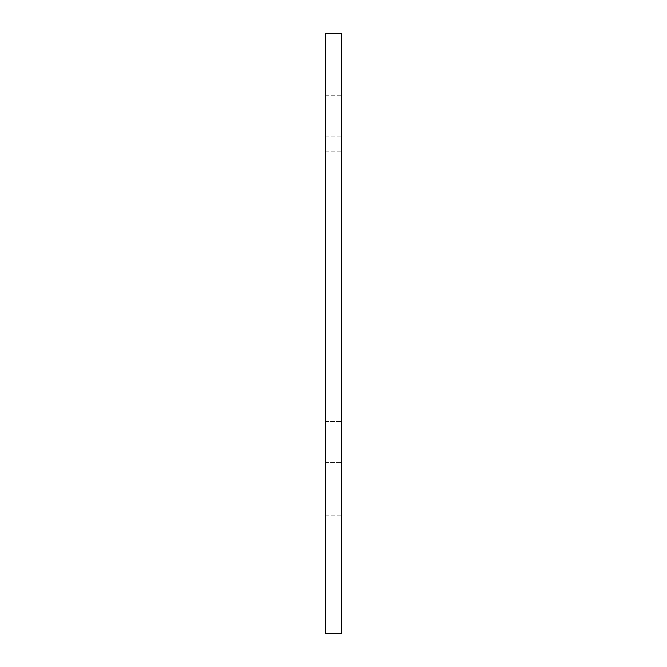 <?xml version="1.0" encoding="UTF-8"?>
<svg xmlns="http://www.w3.org/2000/svg" width="667" height="667" viewBox="0 0 667 667"><rect width="100%" height="100%" fill="white"/><g stroke="black" fill="none" stroke-linecap="round" stroke-linejoin="round"><path stroke-width="0.5" stroke-dasharray="3.33 2.5" d="M341.396 116.283L341.396 136.827L341.396 116.283M325.604 116.283L325.604 136.827L325.604 116.283M341.396 442.104L341.396 421.569L341.396 442.104M325.604 442.104L325.604 421.569L325.604 442.104M341.396 633.65L341.396 33.35M325.604 633.65L325.604 33.35M325.604 333.5L325.604 515.166L325.604 333.5M341.396 333.5L341.396 515.166L341.396 333.5M325.604 95.748L341.396 95.748M325.604 421.569L341.396 421.569L325.604 421.569M325.604 151.834L341.396 151.834M325.604 515.166L341.396 515.166M325.604 462.64L341.396 462.64L325.604 462.64M325.604 136.827L341.396 136.827"/><path stroke-width="1" d="M325.604 333.5L325.604 633.65L341.396 633.65L341.396 33.35L325.604 33.35L325.604 333.5"/></g></svg>
